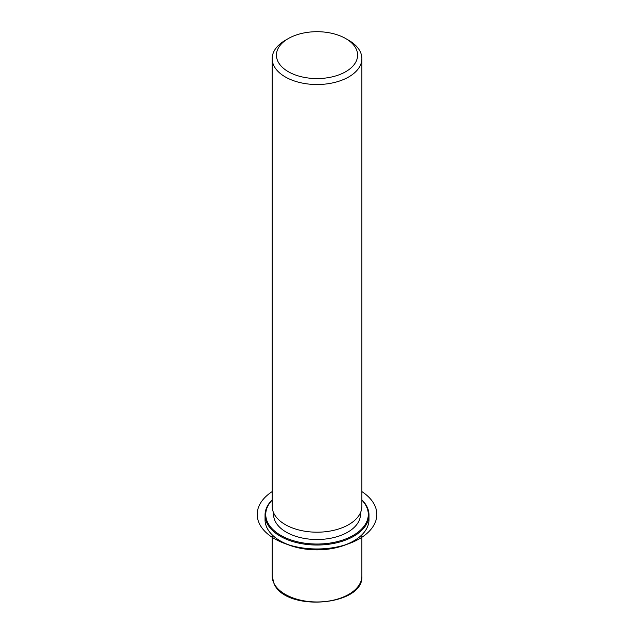<?xml version="1.0" encoding="UTF-8"?>
<svg xmlns="http://www.w3.org/2000/svg" width="634" height="634" viewBox="0 0 634 634"><rect width="100%" height="100%" fill="white"/><g stroke="black" fill="none" stroke-linecap="round" stroke-linejoin="round"><path stroke-width="0.95" d="M360.453 512.771L360.453 514.436A43.437 25.075 180 0 1 323.197 539.257A43.437 25.075 180 0 1 275.338 521.497A43.437 25.075 180 0 1 273.579 514.436L273.579 512.771M345.72 38.563L348.74 40.307A44.863 25.899 180 0 1 360.064 51.33A44.863 25.899 180 0 1 361.879 58.621L361.879 506.297A44.863 25.899 180 0 1 323.395 531.934A44.863 25.899 180 0 1 273.975 513.588A44.863 25.899 180 0 1 272.16 506.297L272.16 58.621A44.863 25.899 180 0 1 285.3 40.307L288.319 38.563A40.584 23.434 180 0 1 345.72 38.563A40.584 23.434 180 0 1 355.967 48.533A40.584 23.434 180 0 1 328.444 77.617A40.584 23.434 180 0 1 278.072 61.728A40.584 23.434 180 0 1 288.319 38.563M361.879 58.621A44.863 25.899 180 0 1 323.395 84.259A44.863 25.899 180 0 1 273.975 65.912A44.863 25.899 180 0 1 272.16 58.621M361.879 499.861A51.98 30.012 180 0 1 366.896 506.566A51.98 30.012 180 0 1 368.996 515.022L368.996 519.674A51.98 30.012 180 0 1 353.772 540.889L353.273 541.182A51.267 29.6 180 0 1 280.767 541.182L280.26 540.889A51.98 30.012 180 0 1 267.144 528.122A51.98 30.012 180 0 1 265.036 519.674L265.036 515.022A51.98 30.012 180 0 1 272.16 499.861M353.772 540.889A51.98 30.012 180 0 1 280.26 540.889M361.879 500.107A51.267 29.6 180 0 1 366.214 506.106A51.267 29.6 180 0 1 331.455 542.839A51.267 29.6 180 0 1 267.825 522.773A51.267 29.6 180 0 1 272.16 500.107M368.996 515.022A51.98 30.012 180 0 1 324.41 544.725A51.98 30.012 180 0 1 267.144 523.47A51.98 30.012 180 0 1 265.036 515.022M272.16 491.596A59.81 34.529 0 0 0 274.72 538.852A59.81 34.529 0 0 0 357.964 539.605A59.81 34.529 0 0 0 361.879 491.596M361.879 534.834L361.879 576.068A44.863 25.899 180 0 1 323.395 601.706A44.863 25.899 180 0 1 273.975 583.359A44.863 25.899 180 0 1 272.16 576.068L272.16 534.834M361.879 576.068C364.146 605.961 285.942 612.206 274.07 583.771L272.16 576.068"/></g></svg>
